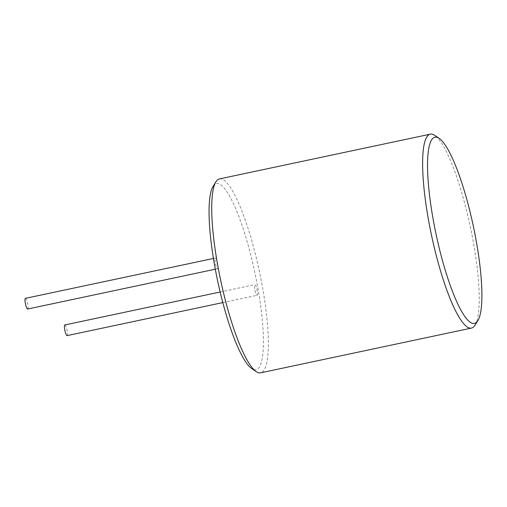<?xml version="1.0" encoding="UTF-8"?>
<svg xmlns="http://www.w3.org/2000/svg" width="507" height="507" viewBox="0 0 507 507"><rect width="100%" height="100%" fill="white"/><g stroke="black" fill="none" stroke-linecap="round" stroke-linejoin="round"><path stroke-width="0.38" stroke-dasharray="2.54 1.9" d="M213.092 186.373A95.151 19.063 -102 0 1 220.684 184.732A95.151 19.063 -102 0 1 258.507 291.709A95.151 19.063 -102 0 1 251.789 368.627M217.408 268.64A5.45 1.09 78 0 0 217.649 268.704A5.45 1.09 78 0 0 217.693 263.691A5.45 1.09 78 0 0 215.627 258.107A5.45 1.09 78 0 0 215.386 258.038A5.45 1.09 78 0 0 215.342 263.057A5.45 1.09 78 0 0 217.408 268.64M256.846 295.251A5.45 1.09 78 0 0 257.087 295.315A5.45 1.09 78 0 0 257.131 290.302A5.45 1.09 78 0 0 255.065 284.719A5.45 1.09 78 0 0 254.825 284.649A5.45 1.09 78 0 0 254.774 289.668A5.45 1.09 78 0 0 256.846 295.251M64.833 324.962A5.45 1.09 -102 0 1 65.073 325.025A5.45 1.09 -102 0 1 67.146 330.615A5.45 1.09 -102 0 1 67.095 335.628M27.657 309.017A5.45 1.09 78 0 0 27.708 304.004A5.45 1.09 78 0 0 25.635 298.414A5.45 1.09 78 0 0 25.394 298.35M219.461 178.914A99.119 19.855 -102 0 1 223.834 180.093A99.119 19.855 -102 0 1 261.46 281.67A99.119 19.855 -102 0 1 260.611 372.835M475.034 325.196A99.119 19.855 78 0 0 470.363 227.079A99.119 19.855 78 0 0 434.791 135.394M222.801 302.59L257.087 295.315M220.146 292.007L254.825 284.649M215.31 269.204L217.649 268.704M213.434 258.456L215.386 258.038"/><path stroke-width="0.76" d="M251.789 368.627A95.151 19.063 -102 0 1 251.757 368.602A95.151 19.063 -102 0 1 217.585 280.637A95.151 19.063 -102 0 1 213.092 186.373L215.925 181.804A99.119 19.855 -102 0 1 219.461 178.914L430.348 134.165A99.119 19.855 78 0 0 429.499 225.33A99.119 19.855 78 0 0 467.124 326.907A99.119 19.855 78 0 0 471.497 328.086A99.119 19.855 78 0 0 475.034 325.196L477.867 320.627A95.151 19.063 78 0 0 473.373 226.363A95.151 19.063 78 0 0 439.201 138.398A95.151 19.063 78 0 0 439.17 138.373A95.151 19.063 78 0 0 432.452 215.291A95.151 19.063 78 0 0 470.274 322.268A95.151 19.063 78 0 0 477.867 320.627M222.801 302.59L67.095 335.628A5.45 1.09 -102 0 1 66.854 335.564A5.45 1.09 -102 0 1 64.788 329.975A5.45 1.09 -102 0 1 64.833 324.962L220.146 292.007M213.434 258.456L25.394 298.35A5.45 1.09 78 0 0 25.35 303.363A5.45 1.09 78 0 0 27.422 308.953A5.45 1.09 78 0 0 27.657 309.017L215.31 269.204M471.497 328.086L260.611 372.835A99.119 19.855 -102 0 1 256.231 371.65A99.119 19.855 -102 0 1 256.2 371.625A99.119 19.855 -102 0 1 220.608 279.997A99.119 19.855 -102 0 1 215.925 181.804M434.791 135.394A99.119 19.855 78 0 0 434.759 135.375A99.119 19.855 78 0 0 434.721 135.35A99.119 19.855 78 0 0 430.348 134.165M251.757 368.602L256.2 371.625M439.201 138.398L434.759 135.375"/></g></svg>

